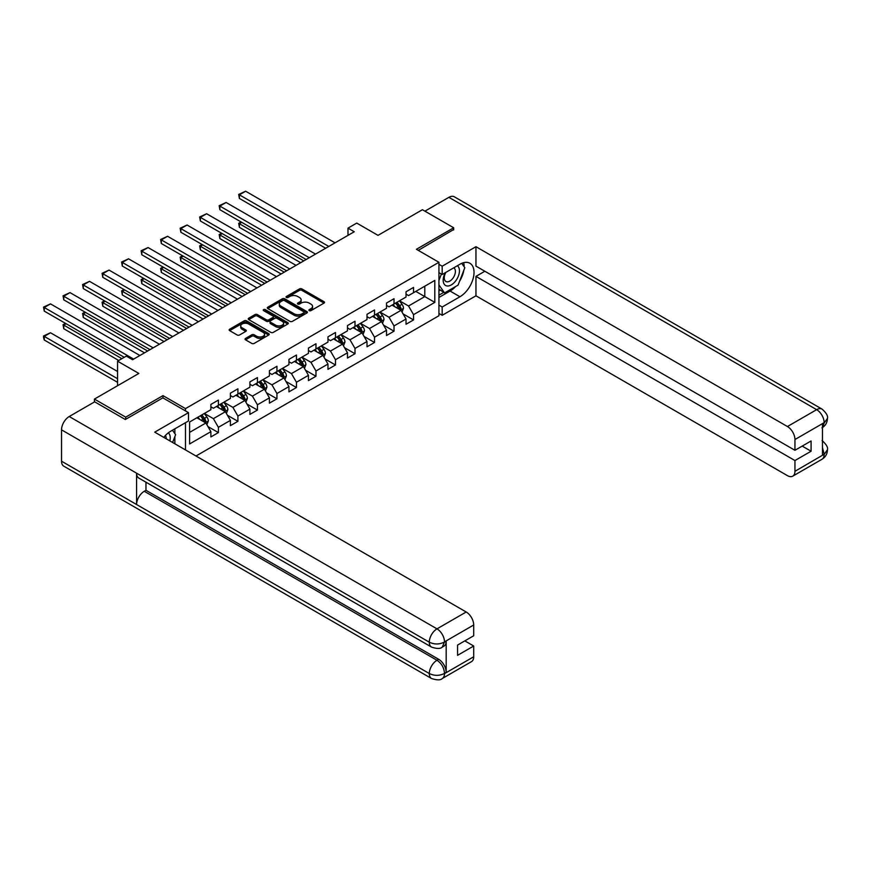 <?xml version="1.0" encoding="UTF-8"?>
<svg xmlns="http://www.w3.org/2000/svg" width="871" height="871" viewBox="0 0 871 871"><rect width="100%" height="100%" fill="white"/><g stroke="black" fill="none" stroke-linecap="round" stroke-linejoin="round"><path stroke-width="1.31" d="M309.249 310.631A1.219 0.697 0 0 0 310.969 310.631L324.012 303.097A1.731 1.002 0 0 0 324.513 302.389A1.731 1.002 0 0 0 324.012 301.682L301.91 288.922A1.731 1.002 0 0 0 299.45 288.922L286.407 296.456A1.219 0.697 0 0 0 288.127 297.447L289.814 296.478A5.553 3.212 0 0 1 297.675 296.478L299.515 297.534A5.553 3.212 0 0 1 301.137 299.809A5.553 3.212 0 0 1 299.515 302.074L297.828 303.043A1.219 0.697 0 0 0 299.548 304.044L301.235 303.064A5.553 3.212 0 0 1 309.096 303.064L310.936 304.131A5.553 3.212 0 0 1 312.558 306.396A5.553 3.212 0 0 1 310.936 308.661L309.249 309.641A1.219 0.697 0 0 0 309.249 310.631L309.249 309.641M245.546 338.405A1.731 1.002 0 0 0 245.045 339.113A1.731 1.002 0 0 0 245.546 339.821L251.752 343.403A1.731 1.002 0 0 0 254.201 343.403L268.693 335.041A1.731 1.002 0 0 0 269.204 334.333A1.731 1.002 0 0 0 268.693 333.615L246.591 320.855A1.731 1.002 0 0 0 244.141 320.855L229.65 329.227A1.731 1.002 0 0 0 229.138 329.935A1.731 1.002 0 0 0 229.65 330.642L237.141 334.965A1.731 1.002 0 0 0 239.59 334.965L245.796 331.383A1.731 1.002 0 0 0 246.308 330.675A1.731 1.002 0 0 0 245.796 329.967L242.084 327.823A4.649 2.678 0 0 1 240.723 325.928A4.649 2.678 0 0 1 243.586 323.446A4.649 2.678 0 0 1 248.649 324.034L263.194 332.428A4.649 2.678 0 0 1 264.555 334.333A4.649 2.678 0 0 1 261.692 336.805A4.649 2.678 0 0 1 256.629 336.228L254.201 334.823A1.731 1.002 0 0 0 251.752 334.823L245.546 338.405L245.546 339.821M453.693 229.944L453.693 227.777L422.413 209.715L378.014 235.355L356.74 223.085L347.986 228.137L354.247 231.751L132.577 359.723L126.328 356.108L117.563 361.171L117.563 385.722M162.975 397.927L162.975 395.619L125.696 417.144L94.427 399.081L138.837 373.441L117.563 361.171M162.975 395.619L185.49 408.619L438.93 262.291L438.93 315.738L195.997 455.99M453.693 227.777L416.414 249.291L438.93 262.291M289.934 321.355A1.731 1.002 0 0 0 292.395 321.355L306.886 312.994A1.731 1.002 0 0 0 307.387 312.286A1.731 1.002 0 0 0 306.886 311.568L284.784 298.807A1.731 1.002 0 0 0 282.324 298.807L267.833 307.18A1.731 1.002 0 0 0 267.321 307.888A1.731 1.002 0 0 0 267.833 308.595L289.934 321.355M264.087 310.893A1.219 0.697 0 0 1 265.317 311.067L265.317 309.619L287.789 322.597A1.731 1.002 0 0 1 288.301 323.304A1.731 1.002 0 0 1 287.789 324.012L273.298 332.374A1.731 1.002 0 0 1 270.848 332.374L248.747 319.613L248.747 318.198A1.731 1.002 0 0 0 248.235 318.906A1.731 1.002 0 0 0 248.747 319.613M248.747 318.198L254.942 314.616A1.731 1.002 0 0 1 257.402 314.616L266.363 319.799A1.731 1.002 0 0 0 268.812 319.799L272.928 317.425A1.731 1.002 0 0 0 273.44 316.717A1.731 1.002 0 0 0 272.928 315.999L263.597 310.62A1.219 0.697 0 0 1 265.317 309.619M94.427 401.977L94.427 399.081M125.696 417.144L125.696 419.31M185.49 449.926L185.49 422.696M185.49 410.927L185.49 408.619M207.951 426.561L218.392 432.593L218.392 427.323L230.401 420.388L230.401 425.658L237.903 421.324L237.903 416.055L249.912 409.12L249.912 414.4L257.424 410.067L257.424 404.786L269.433 397.851L269.433 403.131L276.934 398.798L276.934 393.518L288.943 386.593L288.943 391.863L296.445 387.53L296.445 382.26L308.454 375.325L308.454 380.594L315.966 376.261L315.966 370.992L327.975 364.056L327.975 369.326L335.477 364.993L335.477 359.723L347.485 352.788L347.485 358.057L354.998 353.724L354.998 348.454L367.007 341.519L367.007 346.8L374.508 342.466L374.508 337.186L386.517 330.261L386.517 335.531L394.019 331.198L394.019 325.928L406.028 318.993L406.028 324.262L413.54 319.929L413.54 314.66L434.803 302.379L434.803 280.418L424.798 286.2L424.798 296.597L434.803 302.379M218.392 432.593L210.891 436.926L210.891 431.657L189.617 443.938L189.617 421.978L210.891 409.697L210.891 404.427L218.392 400.094L218.392 405.363L230.401 398.439L230.401 393.159L237.903 388.825L237.903 394.106L249.912 387.17L249.912 381.89L257.424 377.557L257.424 382.837L269.433 375.902L269.433 370.632L276.934 366.299L276.934 371.569L288.943 364.633L288.943 359.364L296.445 355.03L296.445 360.3L308.454 353.365L308.454 348.095L315.966 343.762L315.966 349.031L327.975 342.096L327.975 336.827L335.477 332.493L335.477 337.763L347.485 330.838L347.485 325.558L354.998 321.225L354.998 326.505L367.007 319.57L367.007 314.3L374.508 309.967L374.508 315.237L386.517 308.301L386.517 303.032L394.019 298.699L394.019 303.968L406.028 297.033L406.028 291.763L413.54 287.43L413.54 292.7L434.803 280.418M216.389 406.517L225.393 411.722L213.384 418.657L204.38 413.453M210.891 406.811L213.384 408.259L218.392 405.363M213.384 418.657L218.392 427.323M225.393 411.722L230.401 420.388M235.899 395.26L244.914 400.453L232.905 407.388L223.891 402.184M230.401 395.543L232.905 396.991L237.903 394.106M232.905 407.388L237.903 416.055M244.914 400.453L249.912 409.12M255.421 383.991L264.425 389.185L252.416 396.12L243.412 390.927M249.912 384.274L252.416 385.722L257.424 382.837M252.416 396.12L257.424 404.786M264.425 389.185L269.433 397.851M274.931 372.723L283.946 377.927L271.937 384.851L262.922 379.658M269.433 373.017L271.937 374.454L276.934 371.569M271.937 384.851L276.934 393.518M283.946 377.927L288.943 386.593M294.452 361.454L303.456 366.658L291.447 373.594L282.444 368.389M288.943 361.748L291.447 363.185L296.445 360.3M291.447 373.594L296.445 382.26M303.456 366.658L308.454 375.325M313.963 350.186L322.967 355.39L310.958 362.325L301.954 357.121M308.454 350.48L310.958 351.928L315.966 349.031M310.958 362.325L315.966 370.992M322.967 355.39L327.975 364.056M333.473 338.928L342.488 344.121L330.479 351.057L321.464 345.852M327.975 339.211L330.479 340.659L335.477 337.763M330.479 351.057L335.477 359.723M342.488 344.121L347.485 352.788M352.995 327.659L361.998 332.853L349.99 339.788L340.986 334.595M347.485 327.942L349.99 329.39L354.998 326.505M349.99 339.788L354.998 348.454M361.998 332.853L367.007 341.519M372.505 316.391L381.509 321.595L369.5 328.519L360.496 323.326M367.007 316.674L369.5 318.122L374.508 315.237M369.5 328.519L374.508 337.186M381.509 321.595L386.517 330.261M392.015 305.122L401.03 310.326L389.021 317.262L380.006 312.058M386.517 305.416L389.021 306.853L394.019 303.968M389.021 317.262L394.019 325.928M401.03 310.326L406.028 318.993M415.783 291.404L424.798 296.597L408.532 305.993L399.528 300.789M406.028 294.148L408.532 295.596L413.54 292.7M408.532 305.993L413.54 314.66M347.986 228.137L347.986 235.355M189.617 432.375L205.883 422.99L196.879 417.786M205.883 422.99L210.891 431.657M403.088 313.898L413.54 319.929M383.578 325.166L394.019 331.198M364.067 336.435L374.508 342.466M344.546 347.703L354.998 353.724M325.035 358.961L335.477 364.993M305.514 370.229L315.966 376.261M286.004 381.498L296.445 387.53M266.493 392.767L276.934 398.798M246.972 404.035L257.424 410.067M227.462 415.293L237.903 421.324M309.728 310.805L310.936 310.109A5.553 3.212 0 0 0 312.558 307.844L312.558 306.396M301.137 299.809L301.137 301.246A5.553 3.212 0 0 1 299.515 303.522L298.307 304.208M324.012 301.682L324.012 303.097L301.91 290.37A1.731 1.002 0 0 0 299.45 290.37L286.897 297.621M306.886 311.568L306.886 312.994L284.784 300.255A1.731 1.002 0 0 0 282.324 300.255L267.854 308.606L267.833 307.18M303.816 312.776A1.219 0.697 0 0 0 303.816 311.785L284.414 300.582A1.219 0.697 0 0 0 282.694 300.582L280.908 301.616A5.553 3.212 0 0 0 279.286 303.881A5.553 3.212 0 0 0 280.908 306.146L294.169 313.81A5.553 3.212 0 0 0 302.03 313.81L303.816 312.776L303.816 314.224A1.219 0.697 0 0 0 304.164 313.723L304.164 312.286M279.286 303.881L279.286 305.329A5.553 3.212 0 0 0 280.908 307.594L280.908 306.146M303.816 314.224L302.03 315.248A5.553 3.212 0 0 1 294.169 315.248L280.908 307.594M248.768 319.635L254.942 316.064L254.942 314.616M273.44 316.717L273.44 318.155A1.731 1.002 0 0 1 272.928 318.862L268.812 321.236A1.731 1.002 0 0 1 266.363 321.236L257.402 316.064A1.731 1.002 0 0 0 254.942 316.064M265.317 311.067L287.768 324.023M275.661 325.166A4.649 2.678 0 0 0 280.723 325.743A4.649 2.678 0 0 0 283.587 323.272A4.649 2.678 0 0 0 282.237 321.377L277.109 318.416A1.731 1.002 0 0 0 274.648 318.416L270.533 320.789A1.731 1.002 0 0 0 270.032 321.497A1.731 1.002 0 0 0 270.533 322.205L275.661 325.166L275.661 326.614A4.649 2.678 0 0 0 280.723 327.191A4.649 2.678 0 0 0 283.587 324.709L283.587 323.272M270.032 321.497L270.032 322.945A1.731 1.002 0 0 0 270.533 323.653L270.533 322.205M275.661 326.614L270.533 323.653M264.555 334.333L264.555 335.771A4.649 2.678 0 0 1 261.692 338.253A4.649 2.678 0 0 1 256.629 337.665L254.201 336.271A1.731 1.002 0 0 0 251.752 336.271L245.568 339.832M240.723 325.928L240.723 327.376A4.649 2.678 0 0 0 242.084 329.271L242.084 327.823M245.774 331.405L242.084 329.271M268.671 335.052L246.591 322.303A1.731 1.002 0 0 0 244.141 322.303L229.672 330.653L229.65 329.227M402.021 312.036L403.502 308.29A4.693 2.711 -120 0 0 402.01 304.295L399.43 300.843M394.922 306.799L393.169 304.458M303.772 260.886L239.383 223.716L239.383 227.331L300.637 262.694M395.543 303.086L398.134 306.538A4.693 2.711 60 0 1 399.473 309.357L400.976 308.486A4.693 2.711 -120 0 0 399.626 305.667L397.045 302.215M395.87 302.901L398.744 306.723A2.384 1.383 60 0 1 399.168 307.452L400.976 308.486M241.757 222.345L239.383 223.716L238.698 223.314L241.071 221.942M239.383 227.331L238.698 223.314M328.792 246.439L239.383 194.832L239.383 198.436L325.656 248.246M335.041 242.835L245.633 191.217L239.383 194.832L238.698 194.429L245.633 191.217M239.383 198.436L238.698 194.429M445.277 272.721A11.497 6.641 120 0 0 447.248 285.993A11.497 6.641 120 0 0 457.634 277.773A11.497 6.641 120 0 0 457.351 265.742M445.919 272.34A7.872 4.54 120 0 0 445.898 281.475A7.872 4.54 120 0 0 447.052 281.834A7.872 4.54 120 0 0 454.248 276.02A7.872 4.54 120 0 0 453.769 267.843A7.872 4.54 120 0 0 453.747 267.822M461.75 263.336L464.82 267.713L458.07 285.122L444.558 292.917L438.93 289.139M444.558 292.917L438.93 284.904M438.93 280.418L441.401 274.049M169.845 440.889A11.497 6.641 120 0 0 168.321 432.854M166.176 438.777A7.872 4.54 120 0 0 165.37 435.544M172.469 430.22L175.604 434.694L172.589 442.479M455.577 286.559A19.902 11.486 120 0 1 450.067 291.045L459.942 296.75A19.902 11.486 120 0 0 472.953 279.21A19.902 11.486 120 0 0 469.894 263.26A19.902 11.486 120 0 0 459.942 264.251L442.185 274.507L442.185 266.199L475.958 246.7L787.438 426.529L816.65 409.664L448.881 197.336L424.917 211.163M459.942 296.75L442.185 307.006L442.185 315.302L475.958 295.802L475.958 276.379L794.94 460.541L794.94 471.309L824.336 454.183L822.464 455.054L822.464 424.003L824.151 422.664L794.94 439.528A10.615 6.13 -120 0 0 787.438 426.529M484.842 271.251L475.958 276.379M802.202 446.104L811.086 451.232L811.086 440.976L794.94 450.285L475.958 266.123L475.958 246.7M438.93 272.623L442.185 274.507M438.93 264.316L442.185 266.199M438.93 313.429L442.185 315.302M438.93 305.122L442.185 307.006M475.958 295.802L787.438 475.642A10.615 6.13 -120 0 0 792.741 476.165A10.615 6.13 -120 0 0 794.94 471.309M448.881 197.336A10.877 6.282 -60 0 1 454.314 196.792L822.082 409.13A10.877 6.282 -60 0 0 816.65 409.664A10.615 6.13 60 0 1 824.151 422.664M794.94 450.285L794.94 439.528M811.086 451.232L794.94 460.541M453.693 229.509L418.287 250.38M459.529 281.344A19.902 11.486 120 0 0 463.818 270.304M464.134 266.744A19.902 11.486 120 0 0 463.644 262.683M450.067 291.045L438.93 297.468M438.93 295.16L443.687 292.416M438.93 290.827L439.931 290.25M822.464 447.629L824.151 454.085M822.082 440.541C826.361 444.384 828.147 447.454 827.45 449.752L824.347 454.183M822.082 409.13C826.35 412.93 828.136 416.022 827.45 418.407L824.336 422.773M188.495 412.658L154.722 432.158L466.203 611.997A10.615 6.13 60 0 1 473.704 624.997L444.493 641.862L442.294 647.077C440.519 648.884 436.937 648.895 431.548 647.088L138.837 478.092A10.877 6.282 -60 0 1 136.584 473.182L61.525 429.849A10.877 6.282 -60 0 1 69.223 416.523L94.678 401.825L125.326 419.517L162.855 397.851L188.495 412.658L188.495 420.965L170.727 431.221A19.902 11.486 120 0 0 163.759 437.384M174.418 443.535L178.609 445.952M174.864 443.285L174.864 436.611M174.864 433.627L174.864 428.837M473.704 624.997L473.704 635.754L457.569 645.073L457.569 655.33L473.704 646.01L473.704 656.767A10.615 6.13 60 0 1 471.505 661.633L442.294 678.498A10.615 6.13 -120 0 0 444.493 673.631L473.704 656.767M442.294 678.498C440.606 680.295 437.024 680.295 431.548 678.509L63.779 466.17A10.877 6.282 -60 0 1 61.525 461.195L136.584 504.527A10.877 6.282 -60 0 1 144.27 491.277L436.992 660.272L438.679 659.303A10.615 6.13 60 0 1 446.181 672.303L446.181 641.241A10.615 6.13 60 0 1 443.992 646.097L442.294 647.077M61.525 429.849L61.525 461.195M431.548 647.088A10.877 6.282 -60 0 1 429.294 642.177L136.584 473.182L136.584 504.527L429.294 673.523C434.291 675.94 439.3 675.94 444.308 673.523L444.493 673.631M473.704 646.01L464.82 640.882M145.969 482.207L145.969 490.297L438.679 659.303M145.969 490.297L144.27 491.277M69.223 416.523L436.992 628.862A10.877 6.282 -60 0 0 429.294 642.177C434.302 644.584 439.311 644.562 444.297 642.123M382.5 323.304L383.991 319.548A4.693 2.711 -120 0 0 382.489 315.563L379.908 312.112M375.412 318.067L373.659 315.727M284.251 272.155L219.873 234.985L219.873 238.589L281.126 273.962M376.032 314.355L378.613 317.795A4.693 2.711 60 0 1 379.952 320.615L381.454 319.755A4.693 2.711 -120 0 0 380.115 316.935L377.535 313.484M376.359 314.17L379.223 317.991A2.384 1.383 60 0 1 379.658 318.71L381.454 319.755M222.247 233.613L219.873 234.985L219.176 234.582L221.561 233.21M219.873 238.589L219.176 234.582M362.989 334.573L364.47 330.817A4.693 2.711 -120 0 0 362.978 326.832L360.398 323.381M355.901 329.336L354.138 326.995M264.74 283.423L200.352 246.253L200.352 249.857L261.616 285.231M356.522 325.623L359.102 329.064A4.693 2.711 60 0 1 360.442 331.884L361.944 331.024A4.693 2.711 -120 0 0 360.605 328.204L358.025 324.752M356.849 325.427L359.712 329.26A2.384 1.383 60 0 1 360.148 329.978L361.944 331.024M202.736 244.882L200.352 246.253L199.666 245.851L202.039 244.479M200.352 249.857L199.666 245.851M309.27 257.707L219.873 206.089L219.873 209.704L306.146 259.514M315.531 254.103L226.122 202.486L219.873 206.089L219.176 205.698L226.122 202.486M219.873 209.704L219.176 205.698M289.76 268.976L200.352 217.358L200.352 220.973L286.635 270.783M296.009 265.361L206.612 213.743L200.352 217.358L199.666 216.966L206.612 213.743M200.352 220.973L199.666 216.966M343.468 345.831L344.96 342.085A4.693 2.711 -120 0 0 343.468 338.09L340.888 334.649M336.38 340.605L334.627 338.264M245.219 294.692L180.841 257.511L180.841 261.126L242.094 296.488M337.001 336.892L339.581 340.332A4.693 2.711 60 0 1 340.931 343.152L342.434 342.281A4.693 2.711 -120 0 0 341.084 339.461L338.503 336.021M337.327 336.696L340.191 340.517A2.384 1.383 60 0 1 340.626 341.247L342.434 342.281M183.215 256.139L180.841 257.511L180.155 257.119L182.529 255.747M180.841 261.126L180.155 257.119M323.958 357.099L325.449 353.354A4.693 2.711 -120 0 0 323.947 349.358L321.366 345.918M316.87 351.862L315.117 349.521M225.709 305.95L161.32 268.78L161.32 272.394L222.584 307.757M317.49 348.15L320.071 351.601A4.693 2.711 60 0 1 321.41 354.421L322.912 353.55A4.693 2.711 -120 0 0 321.573 350.73L318.993 347.289M317.817 347.965L320.68 351.786A2.384 1.383 60 0 1 321.116 352.515L322.912 353.55M163.704 267.408L161.32 268.78L160.634 268.388L163.019 267.016M161.32 272.394L160.634 268.388M304.447 368.368L305.928 364.622A4.693 2.711 -120 0 0 304.436 360.627L301.856 357.186M297.349 363.131L295.596 360.79M206.198 317.218L141.81 280.048L141.81 283.663L203.063 319.026M297.98 359.418L300.56 362.869A4.693 2.711 60 0 1 301.899 365.689L303.402 364.818A4.693 2.711 -120 0 0 302.063 361.998L299.472 358.558M298.307 359.233L301.17 363.055A2.384 1.383 60 0 1 301.606 363.784L303.402 364.818M144.183 278.676L141.81 280.048L141.124 279.656L143.497 278.274M141.81 283.663L141.124 279.656M270.239 280.244L180.841 228.627L180.841 232.241L267.114 282.052M276.499 276.63L187.091 225.012L180.841 228.627L180.155 228.224L187.091 225.012M180.841 232.241L180.155 228.224M250.728 291.513L161.32 239.895L161.32 243.499L247.604 293.32M256.978 287.898L167.58 236.281L161.32 239.895L160.634 239.492L167.58 236.281M161.32 243.499L160.634 239.492M231.218 302.781L141.81 251.164L141.81 254.768L228.082 304.578M237.467 299.167L148.07 247.549L141.81 251.164L141.124 250.761L148.07 247.549M141.81 254.768L141.124 250.761M284.926 379.636L286.417 375.891A4.693 2.711 -120 0 0 284.926 371.895L282.335 368.444M277.838 374.399L276.085 372.059M186.677 328.487L122.299 291.317L122.299 294.931L183.552 330.294M278.459 370.687L281.039 374.138A4.693 2.711 60 0 1 282.389 376.958L283.881 376.087A4.693 2.711 -120 0 0 282.542 373.267L279.961 369.816M278.785 370.502L281.649 374.323A2.384 1.383 60 0 1 282.084 375.042L283.881 376.087M124.673 289.945L122.299 291.317L121.602 290.914L123.987 289.542M122.299 294.931L121.602 290.914M211.697 314.039L122.299 262.421L122.299 266.036L208.572 315.846M217.957 310.435L128.549 258.818L122.299 262.421L121.602 262.029L128.549 258.818M122.299 266.036L121.602 262.029M265.415 390.905L266.907 387.149A4.693 2.711 -120 0 0 265.405 383.164L262.824 379.712M258.328 385.668L256.575 383.327M167.167 339.755L102.778 302.585L102.778 306.189L164.042 341.563M258.948 381.955L261.529 385.396A4.693 2.711 60 0 1 262.868 388.216L264.37 387.355A4.693 2.711 -120 0 0 263.031 384.536L260.451 381.084M259.275 381.759L262.138 385.592A2.384 1.383 60 0 1 262.574 386.31L264.37 387.355M105.162 301.214L102.778 302.585L102.092 302.183L104.466 300.811M102.778 306.189L102.092 302.183M192.186 325.308L102.778 273.69L102.778 277.305L189.061 327.115M198.436 321.693L109.038 270.086L102.778 273.69L102.092 273.298L109.038 270.086M102.778 277.305L102.092 273.298M245.905 402.173L247.386 398.417A4.693 2.711 -120 0 0 245.894 394.432L243.314 390.981M238.806 396.936L237.054 394.596M147.656 351.024L83.268 313.843L83.268 317.458L144.521 352.831M239.427 393.224L242.018 396.664A4.693 2.711 60 0 1 243.357 399.484L244.86 398.624A4.693 2.711 -120 0 0 243.51 395.804L240.929 392.353M239.754 393.028L242.628 396.849A2.384 1.383 60 0 1 243.053 397.579L244.86 398.624M85.641 312.471L83.268 313.843L82.582 313.451L84.955 312.079M83.268 317.458L82.582 313.451M172.676 336.576L83.268 284.959L83.268 288.573L169.54 338.384M178.925 332.962L89.517 281.344L83.268 284.959L82.582 284.567L89.517 281.344M83.268 288.573L82.582 284.567M226.384 413.431L227.875 409.686A4.693 2.711 -120 0 0 226.373 405.69L223.793 402.25M219.296 408.205L217.543 405.853M121.886 358.678L63.757 325.112L63.757 328.726L118.75 360.485M219.917 404.482L222.497 407.933A4.693 2.711 60 0 1 223.836 410.753L225.339 409.882A4.693 2.711 -120 0 0 223.999 407.062L221.419 403.621M220.243 404.296L223.107 408.118A2.384 1.383 60 0 1 223.542 408.847L225.339 409.882M66.131 323.74L63.757 325.112L63.06 324.72L65.445 323.348M63.757 328.726L63.06 324.72M153.154 347.845L63.757 296.227L63.757 299.842L150.03 349.652M159.415 344.23L70.007 292.612L63.757 296.227L63.06 295.824L70.007 292.612M63.757 299.842L63.06 295.824M206.873 424.7L208.354 420.954A4.693 2.711 -120 0 0 206.863 416.959L204.282 413.518M117.563 378.722L44.236 336.38L50.496 332.766L117.563 371.492M199.786 419.463L198.022 417.122M44.236 339.995L43.55 337.425L43.55 335.988L44.236 336.38L44.236 339.995L117.563 382.325M200.406 415.75L202.987 419.201A4.693 2.711 60 0 1 204.326 422.021L205.828 421.15A4.693 2.711 -120 0 0 204.489 418.33L201.909 414.89M200.733 415.565L203.596 419.387A2.384 1.383 60 0 1 204.032 420.116L205.828 421.15M43.55 335.988L50.496 332.766M133.644 359.113L44.236 307.496L44.236 311.099L124.259 357.306M139.893 355.499L50.496 303.881L44.236 307.496L43.55 307.093L50.496 303.881M44.236 311.099L43.55 307.093M310.936 310.109L310.936 308.661M297.828 304.044L297.828 303.043M299.515 303.522L299.515 302.074M286.407 297.447L286.407 296.456M299.45 290.37L299.45 288.922M301.91 290.37L301.91 288.922M282.324 300.255L282.324 298.807M284.784 300.255L284.784 298.807M294.169 315.248L294.169 313.81M302.03 315.248L302.03 313.81M257.402 316.064L257.402 314.616M266.363 321.236L266.363 319.799M268.812 321.236L268.812 319.799M272.928 318.862L272.928 317.425M287.789 324.012L287.789 322.597M251.752 336.271L251.752 334.823M254.201 336.271L254.201 334.823M256.629 337.665L256.629 336.228M245.796 331.383L245.796 329.967M244.141 322.303L244.141 320.855M246.591 322.303L246.591 320.855M268.693 335.041L268.693 333.615M400.562 310.054L403.469 308.378M399.626 305.667L402.01 304.295M396.294 307.594L398.134 306.538M827.45 449.784C827.33 453.943 825.501 457.123 821.952 459.3A10.615 6.13 -120 0 0 824.151 454.444M822.464 427.53L824.151 423.023M446.181 672.303L444.319 673.523M444.493 642.221L446.181 641.241M444.493 641.862A10.615 6.13 60 0 0 436.992 628.862L466.203 611.997M431.548 678.509A10.877 6.282 -60 0 1 429.294 673.523A10.877 6.282 -60 0 1 436.992 660.272C441.51 663.299 444.014 667.632 444.493 673.272M381.052 321.323L383.959 319.646M380.115 316.935L382.489 315.563M376.784 318.862L378.613 317.795M361.53 332.591L364.448 330.915M360.605 328.204L362.978 326.832M357.262 330.131L359.102 329.064M342.02 343.86L344.927 342.172M341.084 339.461L343.468 338.09M337.752 341.388L339.581 340.332M322.51 355.118L325.416 353.441M321.573 350.73L323.947 349.358M318.242 352.657L320.071 351.601M302.988 366.386L305.906 364.709M302.063 361.998L304.436 360.627M298.72 363.926L300.56 362.869M283.478 377.655L286.385 375.978M282.542 373.267L284.926 371.895M279.21 375.194L281.039 374.138M263.967 388.923L266.874 387.247M263.031 384.536L265.405 383.164M259.7 386.463L261.529 385.396M244.446 400.192L247.353 398.515M243.51 395.804L245.894 394.432M240.178 397.72L242.018 396.664M224.936 411.46L227.843 409.773M223.999 407.062L226.373 405.69M220.668 408.989L222.497 407.933M205.425 422.718L208.332 421.041M204.489 418.33L206.863 416.959M201.147 420.258L202.987 419.201M792.741 476.165L821.952 459.3M827.45 418.439C827.308 422.566 825.479 425.712 821.952 427.89"/></g></svg>
